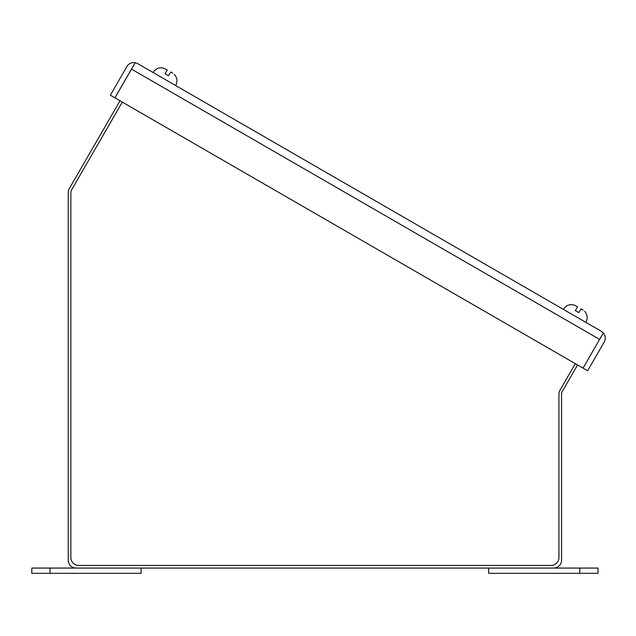 <?xml version="1.0" encoding="UTF-8"?>
<svg xmlns="http://www.w3.org/2000/svg" width="636" height="636" viewBox="0 0 636 636"><rect width="100%" height="100%" fill="white"/><g stroke="black" fill="none" stroke-linecap="round" stroke-linejoin="round"><path stroke-width="0.95" d="M599.875 338.916L583.077 368.133L587.616 370.756L604.2 342.041A7.871 7.871 0 0 0 603.365 332.994L599.653 339.417M137.678 63.608L135.23 62.718L131.525 69.141L599.605 339.393L603.318 332.962L601.322 331.292L137.678 63.608L135.182 62.686L131.795 68.672M601.322 331.292L603.365 332.994M131.469 69.109L114.893 97.833L110.346 95.209L126.93 66.486A7.871 7.871 0 0 1 135.182 62.686M599.605 339.393L583.029 368.109L114.941 97.857L131.525 69.141M575.318 363.657L559.998 390.194A7.871 7.871 0 0 0 558.941 394.129L558.941 557.573A7.871 7.871 0 0 1 551.07 565.444L78.729 565.444A7.871 7.871 0 0 1 70.858 557.573L70.858 193.288A7.871 7.871 0 0 1 71.908 189.353L122.287 102.102M120.005 100.782L69.292 188.622A7.871 7.871 0 0 0 68.243 192.557L68.243 560.197A7.871 7.871 0 0 0 76.113 568.067L553.694 568.067A7.871 7.871 0 0 0 561.564 560.197L561.564 393.422A2.623 2.623 0 0 1 561.914 392.11L577.583 364.969M573.577 304.938L575.397 305.598L573.577 304.938C569.164 304.08 565.754 305.566 563.353 309.374C565.754 305.566 569.164 304.08 573.585 304.914M579.778 568.067L597.999 568.067L597.999 573.314L488.687 573.314L488.687 568.067L579.778 568.067L579.778 573.314M50.021 573.314L31.8 573.314L31.8 568.067L141.12 568.067L141.12 573.314L50.021 573.314L50.021 568.067M172.889 73.212L170.758 71.979L168.572 75.764L165.098 73.76L167.284 69.976L163.333 68.084M174.375 74.46L174.375 74.46C177.325 77.846 177.738 81.543 175.639 85.526C177.738 81.543 177.325 77.846 174.391 74.436M575.397 305.598L577.536 306.83L575.349 310.614L578.816 312.618L581.002 308.834L583.14 310.066M585.891 322.38C587.982 318.398 587.569 314.701 584.635 311.29C587.569 314.701 587.982 318.398 585.891 322.38M153.109 72.52C155.51 68.712 158.921 67.225 163.341 68.06C158.921 67.225 155.51 68.712 153.109 72.52"/></g></svg>
